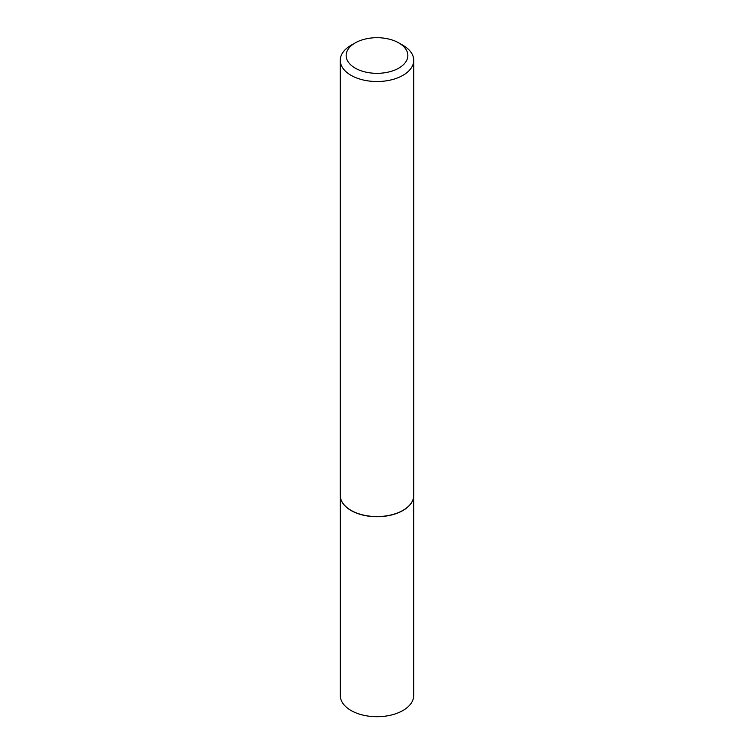 <?xml version="1.0" encoding="UTF-8"?>
<svg xmlns="http://www.w3.org/2000/svg" width="754" height="754" viewBox="0 0 754 754"><rect width="100%" height="100%" fill="white"/><g stroke="black" fill="none" stroke-linecap="round" stroke-linejoin="round"><path stroke-width="1.13" d="M413.437 498.074A36.701 21.187 180 0 1 413.418 498.158A36.701 21.187 180 0 1 388.904 515.566A36.701 21.187 180 0 1 351.044 510.505A36.701 21.187 180 0 1 340.582 498.158A36.701 21.187 180 0 1 340.563 498.074M413.701 496.292L413.701 695.518A36.701 21.187 180 0 1 391.043 715.094A36.701 21.187 180 0 1 351.044 710.504A36.701 21.187 180 0 1 340.299 695.518L340.299 496.292M413.739 60.32L413.739 495.35A36.739 21.216 180 0 1 413.456 497.989A36.739 21.216 180 0 1 388.913 515.416A36.739 21.216 180 0 1 351.015 510.345A36.739 21.216 180 0 1 340.544 497.989A36.739 21.216 180 0 1 340.261 495.35L340.261 60.32A36.739 21.216 180 0 1 351.015 45.315L355.172 42.921A30.867 17.823 0 0 0 355.172 68.114A30.867 17.823 0 0 0 398.819 68.114A30.867 17.823 0 0 0 398.828 42.921L402.985 45.315A36.739 21.216 180 0 1 413.739 60.32A36.739 21.216 180 0 1 391.062 79.915A36.739 21.216 180 0 1 351.015 75.315A36.739 21.216 180 0 1 340.261 60.32M402.985 45.315L398.828 42.921A30.867 17.823 0 0 0 355.172 42.921"/></g></svg>

